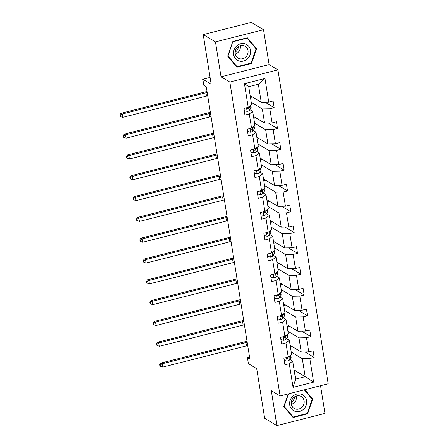 <?xml version="1.0" encoding="UTF-8"?>
<svg xmlns="http://www.w3.org/2000/svg" width="448" height="448" viewBox="0 0 448 448"><rect width="100%" height="100%" fill="white"/><g stroke="black" fill="none" stroke-linecap="round" stroke-linejoin="round"><path stroke-width="0.67" d="M221.026 76.793L269.114 64.602L263.525 29.714L215.443 41.905L221.026 76.793L229.835 82.057L280.118 395.976L271.309 390.712L276.898 425.6L324.985 413.409L320.55 385.728M276.898 425.6L264.667 418.286L256.715 368.659L248.399 363.686L247.425 357.616L249.872 359.078L206.259 86.783L203.812 85.322L202.838 79.251L211.159 84.218L203.207 34.591L251.294 22.4L263.525 29.714M215.443 41.905L203.207 34.591M269.114 64.602L277.922 69.866L328.205 383.785L280.118 395.976M250.169 95.648L261.24 102.262L258.35 84.252L264.97 78.49L268.75 102.105L273.106 101.002L274.17 107.671L264.992 102.183M261.24 102.262L268.75 102.105M229.835 82.057L277.922 69.866M253.506 116.458L264.572 123.077L262.304 108.931L269.819 108.78L274.17 107.671M269.819 108.78L272.087 122.92L276.438 121.817L277.508 128.486L268.324 122.998M256.838 137.273L267.904 143.886L265.642 129.746L273.151 129.59L277.508 128.486M273.151 129.59L275.419 143.73L279.77 142.626L280.84 149.296L271.656 143.808M260.17 158.082L271.236 164.702L268.974 150.556L276.489 150.405L280.84 149.296M276.489 150.405L278.751 164.545L283.108 163.442L284.172 170.111L274.988 164.623M263.502 178.898L274.574 185.511L272.306 171.371L279.821 171.214L284.172 170.111M279.821 171.214L282.083 185.354L286.44 184.251L287.51 190.921L278.326 185.433M266.84 199.713L277.906 206.326L275.643 192.181L283.153 192.03L287.51 190.921M283.153 192.03L285.421 206.17L289.772 205.066L290.842 211.736L281.658 206.248M270.172 220.522L281.238 227.136L278.975 212.996L286.485 212.839L290.842 211.736M286.485 212.839L288.753 226.979L293.104 225.876L294.174 232.551L284.99 227.058M273.504 241.338L284.575 247.951L282.307 233.806L289.822 233.654L294.174 232.551M289.822 233.654L292.085 247.794L296.442 246.691L297.506 253.361L288.327 247.873M276.842 262.147L287.907 268.761L285.639 254.621L293.154 254.464L297.506 253.361M293.154 254.464L295.422 268.604L299.774 267.501L300.843 274.176L291.659 268.682M280.174 282.962L291.239 289.576L288.977 275.43L296.486 275.279L300.843 274.176M296.486 275.279L298.754 289.419L303.106 288.316L304.175 294.986L294.991 289.498M283.506 303.772L294.571 310.386L292.309 296.246L299.824 296.089L304.175 294.986M299.824 296.089L302.086 310.234L306.443 309.126L307.507 315.801L298.323 310.307M286.838 324.587L297.909 331.201L295.641 317.055L303.156 316.904L307.507 315.801M303.156 316.904L305.418 331.044L309.775 329.941L310.845 336.61L301.661 331.122M290.175 345.397L301.241 352.01L298.978 337.87L306.488 337.714L310.845 336.61M306.488 337.714L308.756 351.859L313.107 350.75L314.177 357.426L304.993 351.932M294.129 370.082L305.194 376.695L302.31 358.686L309.82 358.529L314.177 357.426M309.82 358.529L313.606 382.144L293.07 387.346L289.29 363.731L284.934 364.834L283.87 358.165L288.221 357.062L285.958 342.922L281.602 344.025L280.532 337.355L284.889 336.252L282.621 322.106L278.27 323.21L277.2 316.54L281.551 315.437L279.289 301.297L274.938 302.4L273.868 295.73L278.219 294.627L275.957 280.482L271.6 281.585L270.53 274.915L274.887 273.812L272.619 259.672L268.268 260.775L267.198 254.106L271.555 253.002L269.287 238.857L264.936 239.96L263.866 233.29L268.218 232.187L265.955 218.047L261.598 219.15L260.534 212.481L264.886 211.378L262.618 197.232L258.266 198.335L257.197 191.666L261.554 190.562L259.286 176.422L254.934 177.526L253.865 170.856L258.216 169.753L255.954 155.607L251.597 156.71L250.533 150.041L254.884 148.938L252.622 134.798L248.265 135.901L247.195 129.231L251.552 128.122L249.284 113.982L244.933 115.086L243.863 108.416L248.22 107.313L244.434 83.698L264.97 78.49M251.552 128.122L254.957 125.513L252.689 111.373L249.855 109.676M247.122 108.046L246.814 107.794M252.689 111.373L249.284 113.982M251.238 102.318L262.304 108.931M264.572 123.077L272.087 122.92M254.884 148.938L258.289 146.328L256.021 132.182L253.193 130.491M250.46 128.856L250.146 128.671M256.021 132.182L252.622 134.798M254.57 123.133L265.642 129.746M267.904 143.886L275.419 143.73M258.216 169.753L261.621 167.138L259.358 152.998L256.525 151.301M253.792 149.671L253.484 149.419M259.358 152.998L255.954 155.607M257.908 143.942L268.974 150.556M271.236 164.702L278.751 164.545M261.554 190.562L264.953 187.953L262.69 173.807L259.857 172.116M257.124 170.481L256.816 170.234M262.69 173.807L259.286 176.422M261.24 164.758L272.306 171.371M274.574 185.511L282.083 185.354M264.886 211.378L268.29 208.762L266.022 194.622L263.189 192.926M260.462 191.296L260.148 191.111M266.022 194.622L262.618 197.232M264.572 185.567L275.643 192.181M277.906 206.326L285.421 206.17M268.218 232.187L271.622 229.578L269.354 215.432L266.526 213.741M263.794 212.106L263.48 211.859M269.354 215.432L265.955 218.047M267.91 206.382L278.975 212.996M281.238 227.136L288.753 226.979M271.555 253.002L274.954 250.387L272.692 236.247L269.858 234.556M267.126 232.921L266.812 232.736M272.692 236.247L269.287 238.857M271.242 227.192L282.307 233.806M284.575 247.951L292.085 247.794M274.887 273.812L278.292 271.202L276.024 257.057L273.19 255.366M270.458 253.73L270.15 253.546M276.024 257.057L272.619 259.672M274.574 248.007L285.639 254.621M287.907 268.761L295.422 268.604M278.219 294.627L281.624 292.012L279.356 277.872L276.528 276.181M273.795 274.546L273.482 274.361M279.356 277.872L275.957 280.482M277.906 268.817L288.977 275.43M291.239 289.576L298.754 289.419M281.551 315.437L284.956 312.827L282.694 298.682L279.86 296.99M277.127 295.355L276.814 295.17M282.694 298.682L279.289 301.297M281.243 289.632L292.309 296.246M294.571 310.386L302.086 310.234M284.889 336.252L288.288 333.637L286.026 319.497L283.192 317.806M280.459 316.17L280.146 315.986M286.026 319.497L282.621 322.106M284.575 310.442L295.641 317.055M297.909 331.201L305.418 331.044M288.221 357.062L291.626 354.452L289.358 340.306L286.524 338.615M283.797 336.98L283.483 336.795M289.358 340.306L285.958 342.922M287.907 331.257L298.978 337.87M301.241 352.01L308.756 351.859M293.07 387.346L295.579 379.131L292.695 361.122L289.862 359.43M287.129 357.795L286.815 357.61M292.695 361.122L289.29 363.731M249.553 357.078L247.425 357.616M210.067 77.414L202.838 79.251M258.35 84.252L248.735 86.688L251.619 104.698L248.22 107.313M291.245 352.066L302.31 358.686M295.579 379.131L305.194 376.695L313.606 382.144M291.861 346.405L291.945 346.898L290.472 347.273M288.529 325.595L288.607 326.088L287.14 326.458M285.197 304.78L285.275 305.273L283.808 305.648M281.865 283.97L281.943 284.463L280.476 284.833M278.527 263.155L278.606 263.648L277.138 264.023M275.195 242.346L275.274 242.838L273.806 243.208M271.863 221.53L271.942 222.023L270.474 222.398M268.526 200.721L268.61 201.214L267.137 201.583M265.194 179.906L265.272 180.398L263.805 180.774M261.862 159.096L261.94 159.589L260.473 159.958M258.53 138.281L258.608 138.774L257.135 139.149M255.192 117.471L255.27 117.964L253.803 118.334M251.86 96.656L251.938 97.149L250.471 97.524M244.434 83.698L248.735 86.688M288.215 393.921L283.791 406.498L293.093 417.536L307.574 413.868L312.749 399.157L304.797 389.721M236.975 67.194L251.457 63.521L256.637 48.81L247.335 37.772L232.854 41.446L227.674 56.157L236.975 67.194M311.55 398.44L312.749 399.157M306.986 413.515L307.574 413.868M250.869 63.174L251.457 63.521M255.438 48.098L256.637 48.81M283.982 358.137L284.357 360.461L287.168 361.138A3.724 1.019 -9.1 0 0 289.397 360.074L290.881 357.997A10.746 2.946 -9.1 0 0 291.127 357.179L290.797 355.085M286.838 357.414L286.955 358.075L287.678 358.322A3.724 1.019 -9.1 0 0 288.994 357.538L290.478 355.46A10.746 2.946 -9.1 0 0 290.623 355.219M287.56 357.23L287.23 357.689A1.898 0.521 170.9 0 1 286.972 357.902L287.678 358.322M247.716 345.598A7.022 1.926 -9.1 0 0 246.478 345.873L162.719 367.108L162.187 363.776L160.289 364.986L159.802 364.694L160.014 366.027L160.502 366.318L160.289 364.986M247.178 342.261A7.022 1.926 -9.1 0 0 245.946 342.541L162.187 363.776L160.961 363.042L244.72 341.807A10.539 2.89 170.9 0 1 247.027 341.303M160.961 363.042L159.802 364.694M160.502 366.318L162.719 367.108M280.65 337.327L281.025 339.651L283.836 340.329A3.724 1.019 -9.1 0 0 286.065 339.265L287.549 337.187A10.746 2.946 -9.1 0 0 287.795 336.364L287.459 334.275M283.506 336.599L283.618 337.26L284.346 337.506A3.724 1.019 -9.1 0 0 285.656 336.728L287.146 334.65A10.746 2.946 -9.1 0 0 287.291 334.404M284.228 336.42L283.898 336.879A1.898 0.521 170.9 0 1 283.64 337.086L284.346 337.506M244.378 324.783A7.022 1.926 -9.1 0 0 243.146 325.063L159.387 346.298L158.85 342.961L156.957 344.17L156.464 343.879L156.682 345.212L157.17 345.503L156.957 344.17M243.846 321.451A7.022 1.926 -9.1 0 0 242.609 321.726L158.85 342.961L157.629 342.233L241.388 320.998A10.539 2.89 170.9 0 1 243.695 320.494M157.629 342.233L156.464 343.879M157.17 345.503L159.387 346.298M277.318 316.512L277.687 318.836L280.504 319.514A3.724 1.019 -9.1 0 0 282.733 318.45L284.217 316.372A10.746 2.946 -9.1 0 0 284.463 315.554L284.127 313.46M280.174 315.79L280.286 316.45L281.008 316.697A3.724 1.019 -9.1 0 0 282.324 315.913L283.808 313.835A10.746 2.946 -9.1 0 0 283.954 313.594M280.89 315.605L280.566 316.064A1.898 0.521 170.9 0 1 280.308 316.277L281.008 316.697M241.046 303.974A7.022 1.926 -9.1 0 0 239.809 304.248L156.055 325.483L155.518 322.151L153.625 323.361L153.132 323.064L153.345 324.402L153.838 324.694L153.625 323.361M240.514 300.636A7.022 1.926 -9.1 0 0 239.277 300.916L155.518 322.151L154.297 321.418L238.056 300.182A10.539 2.89 170.9 0 1 240.358 299.678M154.297 321.418L153.132 323.064M153.838 324.694L156.055 325.483M294.773 396.743A8.781 8.025 -59.1 0 1 291.256 402.629M295.154 411.348A9.134 8.35 120.9 0 0 306.18 405.25A9.134 8.35 120.9 0 0 301.196 394.19A9.134 8.35 120.9 0 0 290.164 400.288A9.134 8.35 120.9 0 0 295.154 411.348M295.439 409.002A6.916 6.322 120.9 0 0 303.503 405.076A6.916 6.322 120.9 0 0 301.274 396.57A6.916 6.322 120.9 0 0 300.014 396.004A6.916 6.322 120.9 0 0 291.945 399.93A6.916 6.322 120.9 0 0 294.179 408.436A6.916 6.322 120.9 0 0 295.439 409.002M291.374 404.37A6.916 6.322 120.9 0 0 296.369 396.021M304.31 389.844L312.206 399.213L307.188 413.465L293.154 417.021L284.144 406.325L288.534 393.842M292.152 416.422L293.154 417.021M238.661 46.402A8.781 8.025 -59.1 0 1 235.138 52.287M239.036 61.006A9.134 8.35 120.9 0 0 250.068 54.908A9.134 8.35 120.9 0 0 245.078 43.842A9.134 8.35 120.9 0 0 234.046 49.946A9.134 8.35 120.9 0 0 239.036 61.006M239.322 58.654A6.916 6.322 120.9 0 0 247.391 54.734A6.916 6.322 120.9 0 0 245.157 46.222A6.916 6.322 120.9 0 0 243.897 45.662A6.916 6.322 120.9 0 0 235.833 49.582A6.916 6.322 120.9 0 0 238.062 58.094A6.916 6.322 120.9 0 0 239.322 58.654M235.262 54.029A6.916 6.322 120.9 0 0 240.251 45.679M233.044 41.731L247.072 38.17L256.088 48.866L251.07 63.123L237.037 66.679L228.026 55.983L232.803 41.586M246.68 37.94L247.072 38.17M236.034 66.08L237.037 66.679M273.986 295.697L274.355 298.026L277.166 298.698A3.724 1.019 -9.1 0 0 279.395 297.64L280.879 295.557A10.746 2.946 -9.1 0 0 281.131 294.739L280.795 292.65M276.836 294.974L276.954 295.635L277.676 295.882A3.724 1.019 -9.1 0 0 278.992 295.103L280.476 293.026A10.746 2.946 -9.1 0 0 280.622 292.779M277.558 294.795L277.228 295.254A1.898 0.521 170.9 0 1 276.97 295.462L277.676 295.882M237.714 283.158A7.022 1.926 -9.1 0 0 236.477 283.438L152.718 304.674L152.186 301.336L150.287 302.546L149.8 302.254L150.013 303.587L150.5 303.878L150.287 302.546M237.177 279.826A7.022 1.926 -9.1 0 0 235.945 280.101L152.186 301.336L150.959 300.608L234.718 279.373A10.539 2.89 170.9 0 1 237.026 278.869M150.959 300.608L149.8 302.254M150.5 303.878L152.718 304.674M270.648 274.887L271.023 277.211L273.834 277.889A3.724 1.019 -9.1 0 0 276.063 276.825L277.547 274.747A10.746 2.946 -9.1 0 0 277.794 273.93L277.463 271.835M273.504 274.165L273.622 274.826L274.344 275.072A3.724 1.019 -9.1 0 0 275.66 274.288L277.144 272.21A10.746 2.946 -9.1 0 0 277.29 271.97M274.226 273.98L273.896 274.439A1.898 0.521 170.9 0 1 273.638 274.652L274.344 275.072M234.377 262.349A7.022 1.926 -9.1 0 0 233.145 262.623L149.386 283.858L148.854 280.526L146.955 281.736L146.468 281.439L146.681 282.778L147.168 283.069L146.955 281.736M233.845 259.011A7.022 1.926 -9.1 0 0 232.607 259.291L148.854 280.526L147.627 279.793L231.386 258.558A10.539 2.89 170.9 0 1 233.694 258.054M147.627 279.793L146.468 281.439M147.168 283.069L149.386 283.858M267.316 254.072L267.686 256.402L270.502 257.074A3.724 1.019 -9.1 0 0 272.731 256.015L274.215 253.932A10.746 2.946 -9.1 0 0 274.462 253.114L274.126 251.026M270.172 253.35L270.284 254.01L271.012 254.257A3.724 1.019 -9.1 0 0 272.322 253.478L273.806 251.401A10.746 2.946 -9.1 0 0 273.952 251.154M270.889 253.17L270.564 253.63A1.898 0.521 170.9 0 1 270.306 253.837L271.012 254.257M231.045 241.534A7.022 1.926 -9.1 0 0 229.807 241.814L146.054 263.049L145.516 259.711L143.623 260.921L143.13 260.63L143.343 261.962L143.836 262.254L143.623 260.921M230.513 238.196A7.022 1.926 -9.1 0 0 229.275 238.476L145.516 259.711L144.295 258.983L228.054 237.748A10.539 2.89 170.9 0 1 230.356 237.244M144.295 258.983L143.13 260.63M143.836 262.254L146.054 263.049M263.984 233.262L264.354 235.586L267.165 236.264A3.724 1.019 -9.1 0 0 269.399 235.2L270.883 233.122A10.746 2.946 -9.1 0 0 271.13 232.305L270.794 230.21M266.834 232.54L266.952 233.201L267.674 233.447A3.724 1.019 -9.1 0 0 268.99 232.663L270.474 230.586A10.746 2.946 -9.1 0 0 270.62 230.345M267.557 232.355L267.226 232.814A1.898 0.521 170.9 0 1 266.969 233.027L267.674 233.447M227.713 220.724A7.022 1.926 -9.1 0 0 226.475 220.998L142.716 242.234L142.184 238.902L140.286 240.111L139.798 239.814L140.011 241.153L140.504 241.444L140.286 240.111M227.175 217.386A7.022 1.926 -9.1 0 0 225.943 217.666L142.184 238.902L140.963 238.168L224.717 216.933A10.539 2.89 170.9 0 1 227.024 216.429M140.963 238.168L139.798 239.814M140.504 241.444L142.716 242.234M260.646 212.447L261.022 214.777L263.833 215.449A3.724 1.019 -9.1 0 0 266.062 214.39L267.546 212.307A10.746 2.946 -9.1 0 0 267.792 211.49L267.462 209.401M263.502 211.725L263.62 212.386L264.342 212.632A3.724 1.019 -9.1 0 0 265.658 211.854L267.142 209.776A10.746 2.946 -9.1 0 0 267.288 209.53M264.225 211.546L263.894 212.005A1.898 0.521 170.9 0 1 263.637 212.212L264.342 212.632M224.381 199.909A7.022 1.926 -9.1 0 0 223.143 200.189L139.384 221.424L138.852 218.086L136.954 219.296L136.466 219.005L136.679 220.338L137.166 220.629L136.954 219.296M223.843 196.571A7.022 1.926 -9.1 0 0 222.611 196.851L138.852 218.086L137.626 217.358L221.385 196.118A10.539 2.89 170.9 0 1 223.692 195.619M137.626 217.358L136.466 219.005M137.166 220.629L139.384 221.424M257.314 191.638L257.69 193.962L260.501 194.639A3.724 1.019 -9.1 0 0 262.73 193.575L264.214 191.498A10.746 2.946 -9.1 0 0 264.46 190.68L264.124 188.586M260.17 190.915L260.282 191.576L261.01 191.822A3.724 1.019 -9.1 0 0 262.321 191.038L263.81 188.961A10.746 2.946 -9.1 0 0 263.956 188.72M260.893 190.73L260.562 191.19A1.898 0.521 170.9 0 1 260.305 191.397L261.01 191.822M221.043 179.099A7.022 1.926 -9.1 0 0 219.811 179.374L136.052 200.609L135.514 197.277L133.622 198.486L133.129 198.19L133.347 199.528L133.834 199.819L133.622 198.486M220.511 175.762A7.022 1.926 -9.1 0 0 219.274 176.042L135.514 197.277L134.294 196.543L218.053 175.308A10.539 2.89 170.9 0 1 220.354 174.804M134.294 196.543L133.129 198.19M133.834 199.819L136.052 200.609M253.982 170.822L254.352 173.152L257.169 173.824A3.724 1.019 -9.1 0 0 259.398 172.76L260.882 170.682A10.746 2.946 -9.1 0 0 261.128 169.865L260.792 167.776M256.833 170.1L256.95 170.761L257.673 171.007A3.724 1.019 -9.1 0 0 258.989 170.229L260.473 168.151A10.746 2.946 -9.1 0 0 260.618 167.905M257.555 169.915L257.23 170.38A1.898 0.521 170.9 0 1 256.973 170.587L257.673 171.007M217.711 158.284A7.022 1.926 -9.1 0 0 216.474 158.564L132.714 179.799L132.182 176.462L130.284 177.671L129.797 177.38L130.01 178.713L130.502 179.004L130.284 177.671M217.179 154.946A7.022 1.926 -9.1 0 0 215.942 155.226L132.182 176.462L130.962 175.734L214.715 154.493A10.539 2.89 170.9 0 1 217.022 153.994M130.962 175.734L129.797 177.38M130.502 179.004L132.714 179.799M250.645 150.013L251.02 152.337L253.831 153.014A3.724 1.019 -9.1 0 0 256.06 151.95L257.544 149.873A10.746 2.946 -9.1 0 0 257.796 149.05L257.46 146.961M253.501 149.29L253.618 149.946L254.341 150.198A3.724 1.019 -9.1 0 0 255.657 149.414L257.141 147.336A10.746 2.946 -9.1 0 0 257.286 147.095M254.223 149.106L253.893 149.565A1.898 0.521 170.9 0 1 253.635 149.772L254.341 150.198M214.379 137.469A7.022 1.926 -9.1 0 0 213.142 137.749L129.382 158.984L128.85 155.652L126.952 156.862L126.465 156.565L126.678 157.903L127.165 158.194L126.952 156.862M213.842 134.137A7.022 1.926 -9.1 0 0 212.61 134.411L128.85 155.652L127.624 154.918L211.383 133.683A10.539 2.89 170.9 0 1 213.69 133.179M127.624 154.918L126.465 156.565M127.165 158.194L129.382 158.984M247.313 129.198L247.688 131.527L250.499 132.199A3.724 1.019 -9.1 0 0 252.728 131.135L254.212 129.058A10.746 2.946 -9.1 0 0 254.458 128.24L254.122 126.151M250.169 128.475L250.281 129.136L251.009 129.382A3.724 1.019 -9.1 0 0 252.325 128.604L253.809 126.526A10.746 2.946 -9.1 0 0 253.954 126.28M250.891 128.29L250.561 128.75A1.898 0.521 170.9 0 1 250.303 128.962L251.009 129.382M211.042 116.659A7.022 1.926 -9.1 0 0 209.81 116.939L126.05 138.174L125.518 134.837L123.62 136.046L123.133 135.755L123.346 137.088L123.833 137.379L123.62 136.046M210.51 113.322A7.022 1.926 -9.1 0 0 209.272 113.602L125.518 134.837L124.292 134.103L208.051 112.868A10.539 2.89 170.9 0 1 210.358 112.37M124.292 134.103L123.133 135.755M123.833 137.379L126.05 138.174M243.981 108.388L244.35 110.712L247.167 111.39A3.724 1.019 -9.1 0 0 249.396 110.326L250.88 108.248A10.746 2.946 -9.1 0 0 251.126 107.425L250.79 105.336M246.837 107.666L246.949 108.321L247.671 108.573A3.724 1.019 -9.1 0 0 248.987 107.789L250.471 105.711A10.746 2.946 -9.1 0 0 250.617 105.47M247.554 107.481L247.229 107.94A1.898 0.521 170.9 0 1 246.971 108.147L247.671 108.573M207.71 95.844A7.022 1.926 -9.1 0 0 206.472 96.124L122.718 117.359L122.181 114.027L120.288 115.237L119.795 114.94L120.008 116.278L120.501 116.57L120.288 115.237M207.178 92.512A7.022 1.926 -9.1 0 0 205.94 92.786L122.181 114.027L120.96 113.294L204.719 92.058A10.539 2.89 170.9 0 1 207.021 91.554M120.96 113.294L119.795 114.94M120.501 116.57L122.718 117.359M286.518 357.493L287.101 361.122M290.478 355.46L290.881 357.997M288.994 357.538L289.397 360.074M246.478 345.873L245.946 342.541M283.186 336.683L283.763 340.312M287.146 334.65L287.549 337.187M285.656 336.728L286.065 339.265M243.146 325.063L242.609 321.726M279.849 315.868L280.431 319.497M283.808 313.835L284.217 316.372M282.324 315.913L282.733 318.45M239.809 304.248L239.277 300.916M276.517 295.058L277.099 298.682M280.476 293.026L280.879 295.557M278.992 295.103L279.395 297.64M236.477 283.438L235.945 280.101M273.185 274.243L273.762 277.872M277.144 272.21L277.547 274.747M275.66 274.288L276.063 276.825M233.145 262.623L232.607 259.291M269.847 253.434L270.43 257.057M273.806 251.401L274.215 253.932M272.322 253.478L272.731 256.015M229.807 241.814L229.275 238.476M266.515 232.618L267.098 236.247M270.474 230.586L270.883 233.122M268.99 232.663L269.399 235.2M226.475 220.998L225.943 217.666M263.183 211.809L263.766 215.432M267.142 209.776L267.546 212.307M265.658 211.854L266.062 214.39M223.143 200.189L222.611 196.851M259.851 190.994L260.428 194.622M263.81 188.961L264.214 191.498M262.321 191.038L262.73 193.575M219.811 179.374L219.274 176.042M256.514 170.184L257.096 173.807M260.473 168.151L260.882 170.682M258.989 170.229L259.398 172.76M216.474 158.564L215.942 155.226M253.182 149.369L253.764 152.998M257.141 147.336L257.544 149.873M255.657 149.414L256.06 151.95M213.142 137.749L212.61 134.411M249.85 128.559L250.426 132.182M253.809 126.526L254.212 129.058M252.325 128.604L252.728 131.135M209.81 116.939L209.272 113.602M246.512 107.744L247.094 111.373M250.471 105.711L250.88 108.248M248.987 107.789L249.396 110.326M206.472 96.124L205.94 92.786"/></g></svg>
